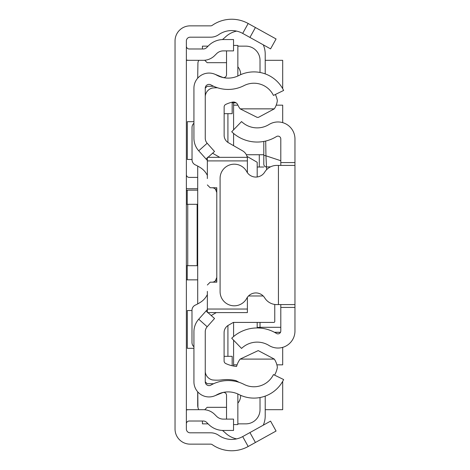 <?xml version="1.0" encoding="UTF-8"?>
<svg xmlns="http://www.w3.org/2000/svg" width="470" height="470" viewBox="0 0 470 470"><rect width="100%" height="100%" fill="white"/><g stroke="black" fill="none" stroke-linecap="round" stroke-linejoin="round"><path stroke-width="0.7" d="M186.373 409.975A14.165 14.165 0 0 1 189.204 409.687L203.299 409.687A16.05 16.05 0 0 1 214.649 414.387L216.605 416.344A9.441 9.441 0 0 0 223.285 419.111L233.537 419.111L233.537 430.444L223.285 430.444A20.774 20.774 0 0 1 208.592 424.357L206.641 422.401A4.723 4.723 0 0 0 203.299 421.02L189.204 421.02A2.832 2.832 0 0 0 186.373 423.852M186.373 60.025A14.165 14.165 0 0 0 189.204 60.313L203.299 60.313A16.05 16.05 0 0 0 214.649 55.613L216.605 53.656A9.441 9.441 0 0 1 223.285 50.889L233.537 50.889L233.537 39.556L223.285 39.556A20.774 20.774 0 0 0 208.592 45.643L206.641 47.599A4.723 4.723 0 0 1 203.299 48.98L189.204 48.98A2.832 2.832 0 0 1 186.373 46.148M249.934 37.43L255.427 27.519L276.072 38.963L270.579 48.874L242.684 33.411A22.66 22.66 0 0 0 218.732 34.645A14.165 14.165 0 0 1 210.63 37.189L190.15 37.189A3.778 3.778 0 0 0 186.373 40.966L186.373 429.034A3.778 3.778 0 0 0 190.15 432.811L210.63 432.811A14.165 14.165 0 0 1 218.732 435.355A22.66 22.66 0 0 0 242.684 436.589L270.579 421.126L276.072 431.037L255.427 442.481L249.934 432.57M255.427 27.519L248.178 23.5A33.993 33.993 0 0 0 212.252 25.351A2.832 2.832 0 0 1 210.63 25.856L190.15 25.856A15.111 15.111 0 0 0 175.04 40.966L175.04 429.034A15.111 15.111 0 0 0 190.15 444.144L210.63 444.144A2.832 2.832 0 0 1 212.252 444.649A33.993 33.993 0 0 0 248.178 446.5L255.427 442.481M186.373 190.15L197.7 190.15M197.7 279.85L186.373 279.85M186.373 174.57A2.832 2.832 0 0 0 189.204 177.401L197.7 177.401M186.373 188.447A14.165 14.165 0 0 0 189.204 188.734L197.7 188.734M186.373 265.691L197.7 265.691M186.373 204.309L187.742 204.309L187.742 265.691M197.136 265.691L197.136 204.309L197.7 204.309M197.136 204.309L187.742 204.309M197.7 391.827L197.7 405.281A9.441 9.441 0 0 0 197.929 407.326L197.782 391.91M197.7 166.069L197.7 303.914M198.792 60.313A9.441 9.441 0 0 0 197.929 62.675L197.7 78.173M191.989 310.541L187.313 310.541L187.313 348.311L193.928 348.311M193.928 121.689L187.313 121.689L187.313 159.459L192.036 159.459M186.373 60.313L189.204 60.313M265.215 60.313L282.687 60.313L282.687 88.665M282.687 381.335L282.687 409.687L265.215 409.687M189.204 409.687L186.373 409.687M233.584 364.838L237.08 364.838M276.883 364.838L282.687 364.838L282.687 347.365M282.687 122.635L282.687 105.163L276.213 105.163M237.914 105.163L233.584 105.163M198.792 409.687A9.441 9.441 0 0 1 197.929 407.326M236.604 438.892A23.606 23.606 0 0 1 224.725 432.324L222.457 430.426M265.215 396.116L265.215 415.827A23.606 23.606 0 0 1 263.288 425.168M233.584 129.826L233.584 102.807L236.052 102.807L232.168 102.807M265.215 73.884L265.215 54.173A23.606 23.606 0 0 0 263.288 44.832M236.604 31.108A23.606 23.606 0 0 0 224.725 37.676L222.457 39.574M205.255 88.166L205.255 138.215A7.555 7.555 0 0 0 207.176 143.244L198.722 150.794A18.882 18.882 0 0 1 193.928 138.215L193.928 88.166A15.111 15.111 0 0 1 216.488 75.03A23.606 23.606 0 0 0 238.883 75.517A33.047 33.047 0 0 1 283.627 90.457L273.446 95.422A21.72 21.72 0 0 0 244.042 85.605A34.939 34.939 0 0 1 210.895 84.882A3.778 3.778 0 0 0 205.255 88.166L207.147 86.28L213.633 86.28M213.633 383.72L207.147 383.72L205.255 381.834A3.778 3.778 0 0 0 210.895 385.118A34.939 34.939 0 0 1 244.042 384.395A21.72 21.72 0 0 0 273.446 374.578L283.627 379.543A33.047 33.047 0 0 1 238.883 394.483A23.606 23.606 0 0 0 216.488 394.97A15.111 15.111 0 0 1 193.928 381.834L193.928 331.785A18.882 18.882 0 0 1 198.722 319.206L206.089 310.958L207.352 312.086M227.921 325.546L227.921 356.336M227.921 113.664L227.921 142.404M240.663 395.329A11.803 11.803 0 0 1 237.855 403.166M204.72 409.752L207.147 407.326L226.528 407.326M202.423 421.02L202.423 423.852L208.087 423.852M237.855 423.852L245.857 423.852A14.165 14.165 0 0 0 260.022 409.687L260.022 397.538M233.584 366.048L233.584 340.174M233.584 336.555L233.584 322.414M257.19 176.979L257.19 162.273L246.997 156.387M233.584 145.671L233.584 133.445M260.022 72.462L260.022 60.313A14.165 14.165 0 0 0 245.857 46.148L237.855 46.148M208.087 46.148L202.423 46.148L202.423 48.98M204.72 60.248L207.147 62.675L226.528 62.675M237.855 66.834A11.803 11.803 0 0 1 240.663 74.671M257.19 167.02L263.799 167.02M246.339 154.742L259.293 154.742L259.293 167.02M263.799 154.742L259.293 154.742M280.796 165.411L280.796 162.573L294.96 162.573L294.96 307.427L280.796 307.427L280.796 304.589M280.796 307.427L280.796 331.039A2.832 2.832 0 0 1 276.472 333.447A36.648 36.648 0 0 0 231.716 338.236L241.557 348.429A22.484 22.484 0 0 1 269.01 345.485A16.996 16.996 0 0 0 294.96 331.039L294.96 307.427M294.96 162.573L294.96 138.961A16.996 16.996 0 0 0 269.01 124.515A22.484 22.484 0 0 1 241.557 121.571L231.716 131.764A36.648 36.648 0 0 0 276.472 136.553A2.832 2.832 0 0 1 280.796 138.961L280.796 162.573M294.96 165.411L278.434 165.411L278.434 304.589L294.96 304.589M278.434 165.411L276.742 165.411A14.165 14.165 0 0 0 264.692 172.132A10.387 10.387 0 0 1 246.715 171.615A14.165 14.165 0 0 0 220.089 178.347L220.089 291.653A14.165 14.165 0 0 0 246.715 298.385A10.387 10.387 0 0 1 264.692 297.868A14.165 14.165 0 0 0 276.742 304.589L278.434 304.589M257.19 322.414L257.19 327.954L257.19 327.496L260.022 327.302L260.022 328.066M265.703 141.041L265.944 155.811L280.796 160.728M270.603 166.809L266.631 166.991A2.832 2.82 180 0 1 263.799 164.171L263.799 141.441L263.799 164.171M263.799 155.353L265.944 155.811L266.631 169.652M207.922 312.597L214.537 318.507L207.176 326.756A7.555 7.555 0 0 0 205.255 331.785L205.255 381.834M198.722 150.794L207.352 160.452M206.089 159.042L207.352 157.914M207.999 157.333L214.537 151.493L207.176 143.244M207.352 309.548L206.089 310.958M214.69 74.16L222.633 77.368A2.832 2.832 0 0 0 226.528 74.742L226.528 50.889M237.797 76.04A14.165 14.165 0 0 0 237.855 74.742L237.855 45.42L233.537 45.42M214.69 395.84L222.633 392.632A2.832 2.832 0 0 1 226.528 395.258L226.528 419.111M233.537 424.58L237.855 424.58L237.855 395.258A14.165 14.165 0 0 0 237.797 393.96M231.581 102.331L232.168 102.331L232.168 113.664L224.143 113.664M205.267 372.076A4.723 4.723 0 0 0 205.255 372.387M224.096 356.336L232.168 356.336L232.168 365.76M275.408 94.464A24.552 24.552 0 0 1 277.347 100.592A19.035 19.035 0 0 1 274.304 108.858L258.447 117.353L257.178 117.383L240.135 108.858A21.297 21.297 0 0 1 237.75 104.804A4.706 4.706 0 0 0 232.45 102.131A31.138 31.138 0 0 0 225.759 104.41A2.832 2.832 0 0 0 224.143 106.972L224.143 135.337A8.501 8.501 0 0 0 228.414 142.715L242.626 150.852A9.441 9.441 0 0 1 247.22 157.333M238.966 382.286A52.534 52.534 0 0 0 235.969 380.635A38.998 38.998 0 0 0 221.893 379.878A40.89 40.89 0 0 1 212.422 379.936A9.388 9.388 0 0 1 205.255 371.999M207.352 309.031L247.379 309.031L247.379 312.597L207.352 312.597L207.352 291.359M193.928 123.222A5.664 5.664 0 0 0 192.036 127.446L192.036 159.73A5.664 5.664 0 0 0 195.314 164.87A43.434 43.434 0 0 1 200.602 167.784A18.882 18.882 0 0 1 207.352 175.416M212.07 187.753A4.723 4.723 0 0 1 215.413 189.14L216.793 189.14M216.793 277.459L215.348 280.86L216.793 280.86M215.348 280.86A4.723 4.723 0 0 1 212.07 282.176M207.352 294.567A18.882 18.882 0 0 1 200.59 302.204A43.434 43.434 0 0 1 195.273 305.13A5.664 5.664 0 0 0 191.989 310.271L191.989 342.53A5.664 5.664 0 0 0 193.928 346.795M247.379 309.031L247.379 297.316M216.793 187.753L216.793 282.176L216.793 187.753L210.184 187.753L216.793 187.753M210.184 282.176L216.793 282.176L210.184 282.176L207.352 285.014M247.379 172.684L247.379 160.905L207.352 160.905L207.352 178.571M207.352 184.922L210.184 187.753M207.352 160.905L207.352 157.333L247.379 157.333L247.379 160.905M274.762 304.454L274.762 321.474A0.946 0.946 -0 0 1 273.816 322.414L233.349 322.414L228.367 325.269A8.501 8.501 180 0 0 224.096 332.643L224.096 360.96A2.832 2.832 180 0 0 225.712 363.516A31.138 31.138 0 0 0 236.586 366.436A21.297 21.297 0 0 1 240.135 359.098L274.31 359.098A19.064 19.064 0 0 1 277.365 367.381A24.552 24.552 0 0 1 274.586 375.13M211.189 315.517L216.288 312.597M263.194 295.977L248.513 295.977M240.135 359.098L258.224 350.596L274.31 359.098M219.743 157.333L212.587 153.238M274.304 108.858L240.135 108.858M205.255 96.238A9.288 9.288 0 0 1 212.422 88.019A40.89 40.89 0 0 1 217.493 87.773M215.413 189.14L216.793 192.477M242.684 33.411L248.178 23.5M242.684 436.589L248.178 446.5M187.225 190.15L187.225 204.309M187.225 265.691L187.225 279.85M280.796 327.302L260.022 327.302L260.022 322.414M274.433 332.272L280.514 332.272M207.176 326.756L198.722 319.206M274.58 332.355L280.473 332.355"/></g></svg>
